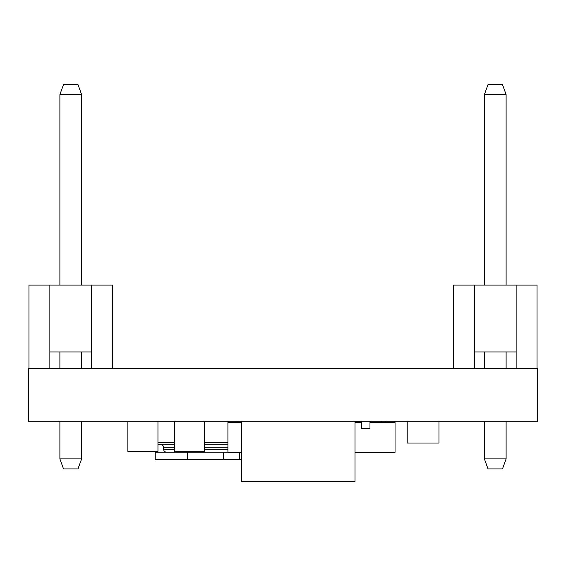 <?xml version="1.0" encoding="UTF-8"?>
<svg xmlns="http://www.w3.org/2000/svg" width="566" height="566" viewBox="0 0 566 566"><rect width="100%" height="100%" fill="white"/><g stroke="black" fill="none" stroke-linecap="round" stroke-linejoin="round"><path stroke-width="0.85" d="M453.465 368.657L453.465 285.094L537.035 285.094L537.035 368.657M474.358 285.094L474.358 351.946L516.142 351.946L516.142 285.094M474.358 351.946L474.358 368.657M516.142 368.657L516.142 351.946M484.39 351.946L484.39 368.657M484.39 421.295L484.39 458.906L506.11 458.906L506.11 421.295M506.11 351.946L506.11 368.657M506.11 458.906L502.467 468.931L488.034 468.931L484.39 458.906M484.39 94.572L488.034 84.539L502.467 84.539L506.11 94.572L484.39 94.572L484.39 285.094M506.11 94.572L506.11 285.094M28.965 368.657L28.965 285.094L112.535 285.094L112.535 368.657M49.858 285.094L49.858 351.946L91.642 351.946L91.642 285.094M49.858 351.946L49.858 368.657M91.642 368.657L91.642 351.946M59.89 351.946L59.89 368.657M59.89 421.295L59.89 458.906L81.61 458.906L81.61 421.295M81.61 351.946L81.61 368.657M81.61 458.906L77.967 468.931L63.533 468.931L59.89 458.906M59.89 94.572L63.533 84.539L77.967 84.539L81.61 94.572L59.89 94.572L59.89 285.094M81.61 94.572L81.61 285.094M537.7 421.295L28.3 421.295L28.3 368.657L537.7 368.657L537.7 421.295M157.956 421.295L157.956 451.378L127.874 451.378L127.874 421.295M204.651 421.295L204.651 451.378L174.569 451.378L174.569 421.295M241.385 421.295L241.385 481.461L355.031 481.461L355.031 421.295M407.209 421.295L407.209 443.022L438.961 443.022L438.961 421.295M241.385 422.3L227.914 422.3L227.914 452.375L241.385 452.375M361.617 421.295L361.617 422.3L355.031 422.3M355.031 452.375L395.04 452.375L395.04 422.3L369.973 422.3L369.973 421.295M361.617 422.3L361.617 428.646L369.973 428.646L369.973 422.3M228.586 422.3L228.586 421.295M394.375 421.295L394.375 422.3M369.973 421.96L371.643 422.3M355.031 421.96L361.617 421.96M227.914 444.692L204.651 444.692M174.569 444.692L157.956 444.692M239.673 452.375L239.673 459.733L155.247 459.733L155.247 452.213L187.388 452.213L187.388 459.733M227.914 452.213L223.386 452.213L223.386 459.733M241.385 459.733L239.673 459.733M223.386 452.213L187.388 452.213M237.104 421.295L237.104 422.3M385.849 421.295L385.849 422.3M157.956 442.188L174.569 442.188M204.651 442.188L227.914 442.188M227.914 447.197L204.651 447.197M174.569 447.197L163.602 447.197L163.602 449.708L174.569 449.708M204.651 449.708L227.914 449.708M241.074 452.375L241.074 459.733M241.286 421.295L241.286 422.3M381.668 421.295L381.668 422.3M163.602 447.197L162.888 445.442L161.098 444.692M163.602 449.708L164.324 451.463L166.114 452.213"/></g></svg>
